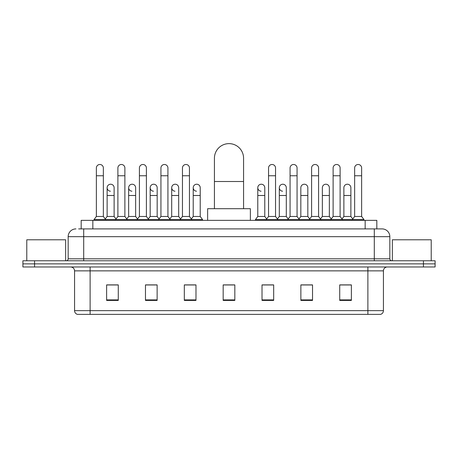 <?xml version="1.0" encoding="UTF-8"?>
<svg xmlns="http://www.w3.org/2000/svg" width="458" height="458" viewBox="0 0 458 458"><rect width="100%" height="100%" fill="white"/><g stroke="black" fill="none" stroke-linecap="round" stroke-linejoin="round"><path stroke-width="0.69" d="M81.181 228.903L81.181 220.355L376.82 220.355L376.82 228.903M78.828 228.903L382.069 228.903A7.769 7.769 0 0 1 389.838 236.671L389.838 258.816C389.941 259.984 390.594 260.636 391.785 260.762M78.65 228.903L83.7 228.903L83.7 236.671L68.162 236.671L68.162 258.816A1.941 1.941 0 0 1 66.215 260.762M75.931 228.903A7.769 7.769 0 0 0 68.162 236.671M34.556 260.762L22.9 260.762L22.9 263.865L34.556 263.865L22.9 263.865L22.9 266.974L34.556 266.974L34.556 263.865L423.444 263.865L34.556 263.865L34.556 260.762L423.444 260.762L423.444 263.865L435.1 263.865L423.444 263.865L423.444 266.974L34.556 266.974M423.444 266.974L435.1 266.974L435.1 260.762L423.444 260.762M389.838 236.671L374.3 236.671L374.3 228.903L382.069 228.903M383.432 310.644C383.323 312.505 382.39 313.747 380.632 314.371L367.889 314.371L367.889 310.644L383.432 310.644L383.432 270.861A3.887 3.887 0 0 1 387.313 266.974M367.889 314.371L77.368 314.371A3.887 3.887 0 0 1 74.568 310.644L74.568 270.861C74.339 268.502 73.045 267.209 70.687 266.974M351.378 300.425L351.378 284.887L339.721 284.887L339.721 300.425L351.378 300.425M312.528 300.425L312.528 284.887L300.872 284.887L300.872 300.425L312.528 300.425M273.678 300.425L273.678 284.887L262.022 284.887L262.022 300.425L273.678 300.425M118.278 300.425L118.278 284.887L106.622 284.887L106.622 300.425L118.278 300.425M157.128 300.425L157.128 284.887L145.472 284.887L145.472 300.425L157.128 300.425M195.978 300.425L195.978 284.887L184.322 284.887L184.322 300.425L195.978 300.425M234.828 300.425L234.828 284.887L223.172 284.887L223.172 300.425L234.828 300.425M311.205 284.962L308.217 284.962M339.721 284.962L351.263 284.962M343.489 284.962L340.5 284.962M192.829 284.962L189.841 284.962M149.783 284.962L146.795 284.962M117.5 284.962L114.511 284.962M106.737 284.962L118.278 284.962M268.159 284.962L265.171 284.962M234.828 284.962L223.172 284.962M195.978 284.962L184.322 284.962M157.128 284.962L145.472 284.962M273.678 284.962L262.022 284.962M312.528 284.962L300.872 284.962M65.637 260.762L65.637 239.78L26.787 239.78L26.787 260.762M214.43 208.699L214.43 158.193A14.57 14.57 0 0 1 229 143.629A14.57 14.57 0 0 1 243.57 158.193A14.57 14.57 0 0 0 229 143.629M243.57 208.699L243.57 158.193M250.366 220.355L250.366 208.699L207.634 208.699L207.634 220.355M96.363 175.757L103.359 175.757L103.359 216.468L96.363 216.468L96.363 167.989A3.498 3.498 0 0 1 100.084 164.496A3.498 3.498 0 0 1 103.359 167.989A3.498 3.498 0 0 0 100.084 164.496M96.363 216.468L94.033 219.577L94.033 220.355M103.359 216.468L105.689 219.577L94.033 219.577M117.889 216.468L117.889 175.757L124.879 175.757L124.879 216.468L117.889 216.468L115.559 219.577L105.689 219.577L105.689 220.355M117.889 175.757L117.889 167.989A3.498 3.498 0 0 1 121.605 164.496A3.498 3.498 0 0 1 124.879 167.989A3.498 3.498 0 0 0 121.605 164.496M124.879 216.468L127.215 219.577L115.559 219.577L115.559 220.355M139.409 216.468L139.409 175.757L146.405 175.757L146.405 216.468L139.409 216.468L137.079 219.577L127.215 219.577L127.215 220.355M139.409 175.757L139.409 167.989A3.498 3.498 0 0 1 143.125 164.496A3.498 3.498 0 0 1 146.405 167.989A3.498 3.498 0 0 0 143.125 164.496M146.405 216.468L148.736 219.577L137.079 219.577L137.079 220.355M160.935 216.468L160.935 175.757L167.926 175.757L167.926 216.468L160.935 216.468L158.605 219.577L148.736 219.577L148.736 220.355M160.935 175.757L160.935 167.989A3.498 3.498 0 0 1 164.651 164.496A3.498 3.498 0 0 1 167.926 167.989A3.498 3.498 0 0 0 164.651 164.496M167.926 216.468L170.256 219.577L158.605 219.577L158.605 220.355M182.456 216.468L182.456 175.757L189.452 175.757L189.452 216.468L182.456 216.468L180.126 219.577L170.256 219.577L170.256 220.355M182.456 175.757L182.456 167.989A3.498 3.498 0 0 1 186.171 164.496A3.498 3.498 0 0 1 189.452 167.989A3.498 3.498 0 0 0 186.171 164.496M189.452 216.468L191.782 219.577L180.126 219.577L180.126 220.355M200.215 216.468L200.215 195.492L193.219 195.492L193.219 216.468L200.215 216.468L202.545 219.577L191.782 219.577L191.782 220.355M268.548 175.757L275.544 175.757L275.544 216.468L268.548 216.468L268.548 167.989A3.498 3.498 0 0 1 272.264 164.496A3.498 3.498 0 0 1 275.544 167.989A3.498 3.498 0 0 0 272.264 164.496M268.548 216.468L266.218 219.577L266.218 220.355M275.544 216.468L277.874 219.577L255.455 219.577L255.455 220.355M290.074 216.468L290.074 175.757L297.065 175.757L297.065 216.468L290.074 216.468L287.744 219.577L277.874 219.577L277.874 220.355M290.074 175.757L290.074 167.989A3.498 3.498 0 0 1 293.79 164.496A3.498 3.498 0 0 1 297.065 167.989A3.498 3.498 0 0 0 293.79 164.496M297.065 216.468L299.395 219.577L287.744 219.577L287.744 220.355M311.595 216.468L311.595 175.757L318.591 175.757L318.591 216.468L311.595 216.468L309.265 219.577L299.395 219.577L299.395 220.355M311.595 175.757L311.595 167.989A3.498 3.498 0 0 1 315.31 164.496A3.498 3.498 0 0 1 318.591 167.989A3.498 3.498 0 0 0 315.31 164.496M318.591 216.468L320.921 219.577L309.265 219.577L309.265 220.355M333.121 216.468L333.121 175.757L340.111 175.757L340.111 216.468L333.121 216.468L330.785 219.577L320.921 219.577L320.921 220.355M333.121 175.757L333.121 167.989A3.498 3.498 0 0 1 336.836 164.496A3.498 3.498 0 0 1 340.111 167.989A3.498 3.498 0 0 0 336.836 164.496M340.111 216.468L342.441 219.577L330.785 219.577L330.785 220.355M354.641 216.468L354.641 175.757L361.637 175.757L361.637 216.468L354.641 216.468L352.311 219.577L342.441 219.577L342.441 220.355M354.641 175.757L354.641 167.989A3.498 3.498 0 0 1 358.356 164.496A3.498 3.498 0 0 1 361.637 167.989A3.498 3.498 0 0 0 358.356 164.496M361.637 216.468L363.967 219.577L352.311 219.577L352.311 220.355M363.967 219.577L363.967 220.355M110.407 191.209A3.498 3.498 0 0 1 107.126 187.723A3.498 3.498 0 0 1 110.842 184.231A3.498 3.498 0 0 1 114.122 187.723L114.122 195.492L107.126 195.492L107.126 187.723M114.122 195.492L114.122 216.468L107.126 216.468L107.126 195.492M107.126 216.468L105.243 218.981M114.122 216.468L116.006 218.981M131.927 191.209A3.498 3.498 0 0 1 128.652 187.723A3.498 3.498 0 0 1 132.368 184.231A3.498 3.498 0 0 1 135.642 187.723L135.642 195.492L128.652 195.492L128.652 187.723M135.642 195.492L135.642 216.468L128.652 216.468L128.652 195.492M128.652 216.468L126.769 218.981M135.642 216.468L137.526 218.981M153.447 191.209A3.498 3.498 0 0 1 150.172 187.723A3.498 3.498 0 0 1 153.888 184.231A3.498 3.498 0 0 1 157.168 187.723L157.168 195.492L150.172 195.492L150.172 187.723M157.168 195.492L157.168 216.468L150.172 216.468L150.172 195.492M150.172 216.468L148.289 218.981M157.168 216.468L159.052 218.981M174.973 191.209A3.498 3.498 0 0 1 171.698 187.723A3.498 3.498 0 0 1 175.414 184.231A3.498 3.498 0 0 1 178.689 187.723L178.689 195.492L171.698 195.492L171.698 187.723M178.689 195.492L178.689 216.468L171.698 216.468L171.698 195.492M171.698 216.468L169.809 218.981M178.689 216.468L180.572 218.981M196.493 191.209A3.498 3.498 0 0 1 193.219 187.723A3.498 3.498 0 0 1 196.934 184.231A3.498 3.498 0 0 1 200.215 187.723L200.215 195.492M193.219 216.468L191.335 218.981M202.545 219.577L202.545 220.355M261.066 191.209A3.498 3.498 0 0 1 257.785 187.723A3.498 3.498 0 0 1 261.507 184.231A3.498 3.498 0 0 1 264.781 187.723L264.781 195.492L257.785 195.492L257.785 187.723M264.781 195.492L264.781 216.468L257.785 216.468L257.785 195.492M257.785 216.468L255.455 219.577M264.781 216.468L266.665 218.981M282.586 191.209A3.498 3.498 0 0 1 279.311 187.723A3.498 3.498 0 0 1 283.027 184.231A3.498 3.498 0 0 1 286.302 187.723L286.302 195.492L279.311 195.492L279.311 187.723M286.302 195.492L286.302 216.468L279.311 216.468L279.311 195.492M279.311 216.468L277.428 218.981M286.302 216.468L288.191 218.981M300.832 187.723A3.498 3.498 0 0 1 304.553 184.231A3.498 3.498 0 0 1 307.828 187.723L307.828 195.492L300.832 195.492L300.832 187.723M307.828 195.492L307.828 216.468L300.832 216.468L300.832 195.492M300.832 216.468L298.948 218.981M307.828 216.468L309.711 218.981M322.358 187.723A3.498 3.498 0 0 1 326.073 184.231A3.498 3.498 0 0 1 329.348 187.723L329.348 195.492L322.358 195.492L322.358 187.723M329.348 195.492L329.348 216.468L322.358 216.468L322.358 195.492M322.358 216.468L320.474 218.981M329.348 216.468L331.231 218.981M343.878 187.723A3.498 3.498 0 0 1 347.593 184.231A3.498 3.498 0 0 1 350.874 187.723L350.874 195.492L343.878 195.492L343.878 187.723M350.874 195.492L350.874 216.468L343.878 216.468L343.878 195.492M343.878 216.468L341.994 218.981M350.874 216.468L352.757 218.981M431.213 260.762L431.213 239.78L392.363 239.78L392.363 260.762M92.837 228.903L92.837 220.355M365.163 228.903L365.163 220.355M83.7 260.762L83.7 258.816L389.838 258.816M68.162 258.816L83.7 258.816L83.7 236.671L374.3 236.671L374.3 260.762M367.889 266.974L367.889 270.861L74.568 270.861M383.432 270.861L367.889 270.861L367.889 310.644L90.112 310.644L90.112 314.371M74.568 310.644L90.112 310.644L90.112 266.974M234.828 299.887L223.172 299.887M195.978 299.887L184.322 299.887M157.128 299.887L145.472 299.887M118.278 299.887L106.622 299.887M273.678 299.887L262.022 299.887M312.528 299.887L300.872 299.887M351.378 299.887L339.721 299.887M214.43 181.505L243.57 181.505M103.359 175.757L103.359 167.989M124.879 175.757L124.879 167.989M146.405 175.757L146.405 167.989M167.926 175.757L167.926 167.989M189.452 175.757L189.452 167.989M275.544 175.757L275.544 167.989M297.065 175.757L297.065 167.989M318.591 175.757L318.591 167.989M340.111 175.757L340.111 167.989M361.637 175.757L361.637 167.989M193.219 195.492L193.219 187.723"/></g></svg>
